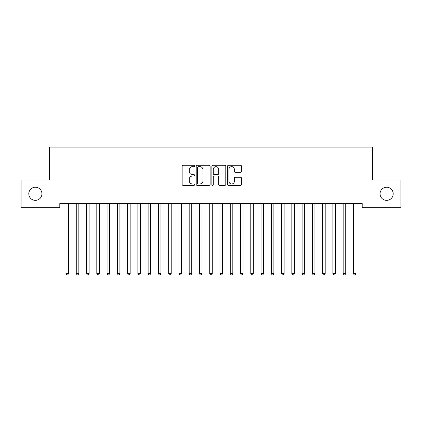 <?xml version="1.0" encoding="UTF-8"?>
<svg xmlns="http://www.w3.org/2000/svg" width="422" height="422" viewBox="0 0 422 422"><rect width="100%" height="100%" fill="white"/><g stroke="black" fill="none" stroke-linecap="round" stroke-linejoin="round"><path stroke-width="0.63" d="M194.579 165.952A0.707 0.707 0 0 0 193.872 165.245L183.164 165.245A1.008 1.008 0 0 0 182.156 166.252L182.156 184.388A1.008 1.008 0 0 0 183.164 185.395L193.872 185.395A0.707 0.707 0 0 0 194.579 184.688A0.707 0.707 0 0 0 193.872 183.987L192.485 183.987A3.223 3.223 0 0 1 189.262 180.758L189.262 179.25A3.223 3.223 0 0 1 192.485 176.027L193.872 176.027A0.707 0.707 0 0 0 194.579 175.32A0.707 0.707 0 0 0 193.872 174.613L192.485 174.613A3.223 3.223 0 0 1 189.262 171.39L189.262 169.876A3.223 3.223 0 0 1 192.485 166.653L193.872 166.653A0.707 0.707 0 0 0 194.579 165.952M380.064 193.798A6.567 6.567 0 0 0 386.631 200.366A6.567 6.567 0 0 0 393.204 193.798A6.567 6.567 0 0 0 386.631 187.226A6.567 6.567 0 0 0 380.064 193.798M28.796 193.798A6.567 6.567 0 0 0 35.369 200.366A6.567 6.567 0 0 0 41.936 193.798A6.567 6.567 0 0 0 35.369 187.226A6.567 6.567 0 0 0 28.796 193.798M240.445 172.345A1.008 1.008 0 0 0 241.453 171.337L241.453 166.252A1.008 1.008 0 0 0 240.445 165.245L228.555 165.245A1.008 1.008 0 0 0 227.548 166.252L227.548 184.388A1.008 1.008 0 0 0 228.555 185.395L240.445 185.395A1.008 1.008 0 0 0 241.453 184.388L241.453 178.242A1.008 1.008 0 0 0 240.445 177.235L235.36 177.235A1.008 1.008 0 0 0 234.352 178.242L234.352 181.291A2.696 2.696 0 0 1 231.657 183.987A2.696 2.696 0 0 1 228.961 181.291L228.961 169.349A2.696 2.696 0 0 1 231.657 166.653A2.696 2.696 0 0 1 234.352 169.349L234.352 171.337A1.008 1.008 0 0 0 235.36 172.345L240.445 172.345M362.203 203.546L59.797 203.546L59.797 207.656L21.1 207.656L21.1 179.941L49.532 179.941L49.532 147.093L372.468 147.093L372.468 179.941L400.9 179.941L400.9 207.656L362.203 207.656L362.203 203.546M210.119 166.252A1.008 1.008 0 0 0 209.112 165.245L197.222 165.245A1.008 1.008 0 0 0 196.214 166.252L196.214 184.388A1.008 1.008 0 0 0 197.222 185.395L209.112 185.395A1.008 1.008 0 0 0 210.119 184.388L210.119 166.252M212.888 165.245L224.778 165.245A1.008 1.008 0 0 1 225.786 166.252L225.786 184.388A1.008 1.008 0 0 1 224.778 185.395L219.688 185.395A1.008 1.008 0 0 1 218.68 184.388L218.68 177.034A1.008 1.008 0 0 0 217.673 176.027L214.302 176.027A1.008 1.008 0 0 0 213.295 177.034L213.295 184.688A0.707 0.707 0 0 1 212.588 185.395A0.707 0.707 0 0 1 211.881 184.688L211.881 166.252A1.008 1.008 0 0 1 212.888 165.245M198.329 166.653A0.707 0.707 0 0 0 197.623 167.36L197.623 183.28A0.707 0.707 0 0 0 198.329 183.987L199.791 183.987A3.223 3.223 0 0 0 203.014 180.758L203.014 169.876A3.223 3.223 0 0 0 199.791 166.653L198.329 166.653M218.68 169.401A2.696 2.696 0 0 0 215.985 166.706A2.696 2.696 0 0 0 213.295 169.401L213.295 173.606A1.008 1.008 0 0 0 214.302 174.613L217.673 174.613A1.008 1.008 0 0 0 218.68 173.606L218.68 169.401M65.874 203.546L65.932 203.699A1.029 1.029 0 0 1 66.011 204.079L66.011 273.572L68.575 273.572L68.575 204.079A1.029 1.029 0 0 1 68.649 203.699L68.712 203.546M68.575 273.572L67.805 274.907L66.776 274.907L66.011 273.572M76.139 203.546L76.197 203.699A1.029 1.029 0 0 1 76.271 204.079L76.271 273.572L78.84 273.572L78.84 204.079A1.029 1.029 0 0 1 78.914 203.699L78.977 203.546M78.84 273.572L78.07 274.907L77.041 274.907L76.271 273.572M86.404 203.546L86.463 203.699A1.029 1.029 0 0 1 86.536 204.079L86.536 273.572L89.105 273.572L89.105 204.079A1.029 1.029 0 0 1 89.179 203.699L89.237 203.546M89.105 273.572L88.335 274.907L87.307 274.907L86.536 273.572M96.67 203.546L96.728 203.699A1.029 1.029 0 0 1 96.802 204.079L96.802 273.572L99.37 273.572L99.37 204.079A1.029 1.029 0 0 1 99.444 203.699L99.502 203.546M99.37 273.572L98.6 274.907L97.572 274.907L96.802 273.572M106.935 203.546L106.993 203.699A1.029 1.029 0 0 1 107.067 204.079L107.067 273.572L109.636 273.572L109.636 204.079A1.029 1.029 0 0 1 109.709 203.699L109.767 203.546M109.636 273.572L108.865 274.907L107.837 274.907L107.067 273.572M117.2 203.546L117.258 203.699A1.029 1.029 0 0 1 117.332 204.079L117.332 273.572L119.901 273.572L119.901 204.079A1.029 1.029 0 0 1 119.975 203.699L120.033 203.546M119.901 273.572L119.131 274.907L118.102 274.907L117.332 273.572M127.465 203.546L127.523 203.699A1.029 1.029 0 0 1 127.597 204.079L127.597 273.572L130.166 273.572L130.166 204.079A1.029 1.029 0 0 1 130.24 203.699L130.298 203.546M130.166 273.572L129.396 274.907L128.367 274.907L127.597 273.572M137.73 203.546L137.788 203.699A1.029 1.029 0 0 1 137.862 204.079L137.862 273.572L140.431 273.572L140.431 204.079A1.029 1.029 0 0 1 140.505 203.699L140.563 203.546M140.431 273.572L139.661 274.907L138.632 274.907L137.862 273.572M147.995 203.546L148.053 203.699A1.029 1.029 0 0 1 148.127 204.079L148.127 273.572L150.696 273.572L150.696 204.079A1.029 1.029 0 0 1 150.77 203.699L150.828 203.546M150.696 273.572L149.926 274.907L148.897 274.907L148.127 273.572M158.255 203.546L158.319 203.699A1.029 1.029 0 0 1 158.392 204.079L158.392 273.572L160.961 273.572L160.961 204.079A1.029 1.029 0 0 1 161.035 203.699L161.093 203.546M160.961 273.572L160.191 274.907L159.163 274.907L158.392 273.572M168.52 203.546L168.584 203.699A1.029 1.029 0 0 1 168.658 204.079L168.658 273.572L171.221 273.572L171.221 204.079A1.029 1.029 0 0 1 171.3 203.699L171.358 203.546M171.221 273.572L170.456 274.907L169.428 274.907L168.658 273.572M178.786 203.546L178.849 203.699A1.029 1.029 0 0 1 178.923 204.079L178.923 273.572L181.486 273.572L181.486 204.079A1.029 1.029 0 0 1 181.56 203.699L181.624 203.546M181.486 273.572L180.716 274.907L179.693 274.907L178.923 273.572M189.051 203.546L189.114 203.699A1.029 1.029 0 0 1 189.188 204.079L189.188 273.572L191.752 273.572L191.752 204.079A1.029 1.029 0 0 1 191.825 203.699L191.889 203.546M191.752 273.572L190.981 274.907L189.958 274.907L189.188 273.572M199.316 203.546L199.379 203.699A1.029 1.029 0 0 1 199.453 204.079L199.453 273.572L202.017 273.572L202.017 204.079A1.029 1.029 0 0 1 202.091 203.699L202.154 203.546M202.017 273.572L201.247 274.907L200.223 274.907L199.453 273.572M209.581 203.546L209.644 203.699A1.029 1.029 0 0 1 209.718 204.079L209.718 273.572L212.282 273.572L212.282 204.079A1.029 1.029 0 0 1 212.356 203.699L212.419 203.546M212.282 273.572L211.512 274.907L210.488 274.907L209.718 273.572M219.846 203.546L219.909 203.699A1.029 1.029 0 0 1 219.983 204.079L219.983 273.572L222.547 273.572L222.547 204.079A1.029 1.029 0 0 1 222.621 203.699L222.684 203.546M222.547 273.572L221.777 274.907L220.753 274.907L219.983 273.572M230.111 203.546L230.175 203.699A1.029 1.029 0 0 1 230.248 204.079L230.248 273.572L232.812 273.572L232.812 204.079A1.029 1.029 0 0 1 232.886 203.699L232.949 203.546M232.812 273.572L232.042 274.907L231.019 274.907L230.248 273.572M240.376 203.546L240.44 203.699A1.029 1.029 0 0 1 240.514 204.079L240.514 273.572L243.077 273.572L243.077 204.079A1.029 1.029 0 0 1 243.151 203.699L243.214 203.546M243.077 273.572L242.307 274.907L241.284 274.907L240.514 273.572M250.642 203.546L250.7 203.699A1.029 1.029 0 0 1 250.779 204.079L250.779 273.572L253.342 273.572L253.342 204.079A1.029 1.029 0 0 1 253.416 203.699L253.48 203.546M253.342 273.572L252.572 274.907L251.544 274.907L250.779 273.572M260.907 203.546L260.965 203.699A1.029 1.029 0 0 1 261.039 204.079L261.039 273.572L263.608 273.572L263.608 204.079A1.029 1.029 0 0 1 263.681 203.699L263.745 203.546M263.608 273.572L262.837 274.907L261.809 274.907L261.039 273.572M271.172 203.546L271.23 203.699A1.029 1.029 0 0 1 271.304 204.079L271.304 273.572L273.873 273.572L273.873 204.079A1.029 1.029 0 0 1 273.947 203.699L274.005 203.546M273.873 273.572L273.103 274.907L272.074 274.907L271.304 273.572M281.437 203.546L281.495 203.699A1.029 1.029 0 0 1 281.569 204.079L281.569 273.572L284.138 273.572L284.138 204.079A1.029 1.029 0 0 1 284.212 203.699L284.27 203.546M284.138 273.572L283.368 274.907L282.339 274.907L281.569 273.572M291.702 203.546L291.76 203.699A1.029 1.029 0 0 1 291.834 204.079L291.834 273.572L294.403 273.572L294.403 204.079A1.029 1.029 0 0 1 294.477 203.699L294.535 203.546M294.403 273.572L293.633 274.907L292.604 274.907L291.834 273.572M301.967 203.546L302.025 203.699A1.029 1.029 0 0 1 302.099 204.079L302.099 273.572L304.668 273.572L304.668 204.079A1.029 1.029 0 0 1 304.742 203.699L304.8 203.546M304.668 273.572L303.898 274.907L302.869 274.907L302.099 273.572M312.233 203.546L312.291 203.699A1.029 1.029 0 0 1 312.364 204.079L312.364 273.572L314.933 273.572L314.933 204.079A1.029 1.029 0 0 1 315.007 203.699L315.065 203.546M314.933 273.572L314.163 274.907L313.135 274.907L312.364 273.572M322.498 203.546L322.556 203.699A1.029 1.029 0 0 1 322.63 204.079L322.63 273.572L325.198 273.572L325.198 204.079A1.029 1.029 0 0 1 325.272 203.699L325.33 203.546M325.198 273.572L324.428 274.907L323.4 274.907L322.63 273.572M332.763 203.546L332.821 203.699A1.029 1.029 0 0 1 332.895 204.079L332.895 273.572L335.464 273.572L335.464 204.079A1.029 1.029 0 0 1 335.537 203.699L335.596 203.546M335.464 273.572L334.693 274.907L333.665 274.907L332.895 273.572M343.023 203.546L343.086 203.699A1.029 1.029 0 0 1 343.16 204.079L343.16 273.572L345.729 273.572L345.729 204.079A1.029 1.029 0 0 1 345.803 203.699L345.861 203.546M345.729 273.572L344.959 274.907L343.93 274.907L343.16 273.572M353.288 203.546L353.351 203.699A1.029 1.029 0 0 1 353.425 204.079L353.425 273.572L355.989 273.572L355.989 204.079A1.029 1.029 0 0 1 356.068 203.699L356.126 203.546M355.989 273.572L355.224 274.907L354.195 274.907L353.425 273.572"/></g></svg>
